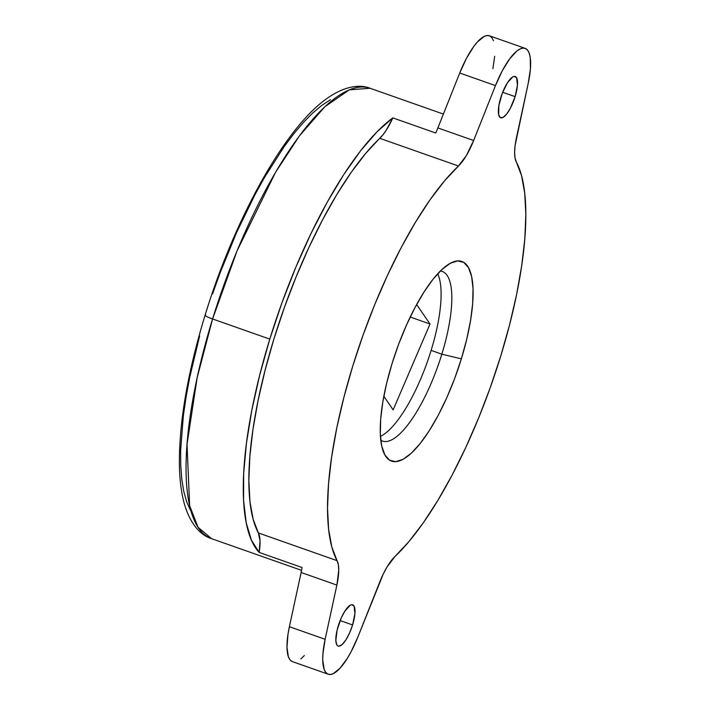 <?xml version="1.0" encoding="UTF-8"?>
<svg xmlns="http://www.w3.org/2000/svg" width="710" height="710" viewBox="0 0 710 710"><rect width="100%" height="100%" fill="white"/><g stroke="black" fill="none" stroke-linecap="round" stroke-linejoin="round"><path stroke-width="1.06" d="M205.075 315.204A11.937 1.482 17.1 0 0 212.583 318.967L237.105 250.736L275.498 172.406L299.46 135.814L324.861 106.731L349.293 89.85L370.079 88.271A238.737 72.589 109.4 0 0 212.583 318.967L269.791 339.105A238.737 72.589 -70.6 0 1 392.834 117.895A39.787 12.097 109.4 0 1 379.797 138.326L458.456 166.016L466.275 155.703L473.641 140.509L437.884 127.924L459.725 73.015L495.473 85.599L473.641 140.509A39.787 12.097 -70.6 0 1 458.456 166.016L444.433 180.988L430.038 199.812L415.563 222.079L401.327 247.32L387.633 274.983L374.773 304.501L363.023 335.218L352.621 366.502L343.809 397.671L336.762 428.059L331.632 457.027L328.535 483.954L327.523 508.262L328.632 529.429L331.827 547.019L337.055 560.643L258.387 532.953A39.787 12.097 109.4 0 1 259.159 552.407L302.061 567.512A39.787 12.097 109.4 0 1 301.12 572.5L336.877 585.084L338.732 570.29L338.333 564.663L337.055 560.643A226.011 68.71 -70.6 0 1 352.621 366.502A226.011 68.71 -70.6 0 1 458.456 166.016L379.797 138.326A226.011 68.71 109.4 0 0 273.962 338.812A226.011 68.71 109.4 0 0 258.387 532.953L260.037 540.692L259.159 552.407L251.429 540.239L246.192 522.746L243.574 500.372L243.645 473.712L246.414 443.439L251.793 410.336L259.656 375.253L269.791 339.105L281.941 302.806L295.795 267.306L310.998 233.519L327.15 202.297L343.835 174.465L360.636 150.733L377.108 131.714L392.834 117.895L386.382 130.001L383.045 134.722L365.774 153.298L351.37 172.122L336.904 194.389L322.668 219.63L308.974 247.302L296.114 276.811L284.355 307.528L273.962 338.812L265.149 369.981L258.103 400.369L252.973 429.337L249.867 456.264L248.864 480.572L249.964 501.739L253.168 519.329L258.387 532.953L337.055 560.643A39.787 12.097 -70.6 0 1 336.877 585.084L325.136 639.293L322.943 653.688L322.73 659.847L324.115 669.273L325.677 672.281L327.763 674.038L330.327 674.5L333.292 673.648L340.099 668.145L347.474 658.108L351.122 651.709L357.884 636.985L379.717 582.076A39.787 12.097 -70.6 0 1 394.902 556.578L408.924 541.597L423.329 522.773L437.795 500.506L452.03 475.265L465.724 447.602L478.584 418.092L490.344 387.367L500.736 356.083L509.549 324.923L516.596 294.526L521.726 265.558L524.832 238.631L525.835 214.331L524.726 193.155L521.53 175.565L516.303 161.942A39.787 12.097 -70.6 0 1 516.49 137.5L528.222 83.292L515.123 145.373L514.626 152.304L515.034 157.922L516.303 161.942A226.011 68.71 -70.6 0 1 500.736 356.083A226.011 68.71 -70.6 0 1 394.902 556.578L387.083 566.891L383.249 574.044L357.884 636.985A51.724 15.726 -70.6 0 1 328.242 674.234A51.724 15.726 -70.6 0 1 325.136 639.293L289.387 626.708L301.12 572.5L289.387 626.708L325.136 639.293L336.877 585.084L301.12 572.5A39.787 12.097 109.4 0 0 302.061 567.512L259.159 552.407A238.737 72.589 -70.6 0 1 269.791 339.105L212.583 318.967A238.737 72.589 109.4 0 0 211.536 538.659L198.028 527.246L189.641 505.706L187.032 444.327L197.158 377.64L212.583 318.967A11.937 1.482 -162.9 0 1 205.075 315.204A11.937 1.482 -162.9 0 1 205.767 314.912M440.351 271.007A89.921 27.344 -70.6 0 1 442.232 271.433A89.921 27.344 -70.6 0 1 441.842 354.183L431.121 350.412L441.842 354.183A89.921 27.344 109.4 0 0 440.351 271.007M461.358 358.852L441.842 354.183L461.358 358.852L466.718 339.318L470.535 320.627L472.674 303.498L473.037 288.588L471.626 276.474L468.485 267.626L463.736 262.372L457.559 260.916L450.202 263.321L441.939 269.489L433.091 279.19L423.994 292.041L415.004 307.554L406.457 325.136L398.692 344.101L392 363.733A105.843 32.181 -70.6 0 1 450.3 263.268A105.843 32.181 -70.6 0 1 461.358 358.852A105.843 32.181 -70.6 0 1 383.684 452.501A105.843 32.181 -70.6 0 1 392 363.733L386.639 383.267L382.823 401.958L380.684 419.086L380.32 433.996L381.74 446.111L384.882 454.959L389.63 460.213L395.798 461.669L403.156 459.263L411.418 453.095L420.276 443.395L429.364 430.544L438.363 415.03L446.901 397.449L454.666 378.483L461.358 358.852M515.114 96.64L502.671 92.256L515.114 96.64A21.886 6.656 -70.6 0 1 500.674 117.789A21.886 6.656 -70.6 0 1 500.772 97.643A21.886 6.656 -70.6 0 1 515.212 76.502A21.886 6.656 -70.6 0 1 515.114 96.64L517.457 85.191L516.587 77.772L514.333 76.387L512.806 76.884L507.384 82.821L502.156 93.587L498.873 105.55L498.651 114.683L500.284 117.594L503.079 117.398L506.62 114.124L510.357 108.257L515.114 96.64M352.586 624.942L340.143 620.558L352.586 624.942A21.886 6.656 -70.6 0 1 338.146 646.082A21.886 6.656 -70.6 0 1 338.244 625.945A21.886 6.656 -70.6 0 1 352.684 604.805A21.886 6.656 -70.6 0 1 352.586 624.942L354.929 613.493L354.059 606.074L351.805 604.689L350.279 605.186L344.865 611.124L341.235 617.966L337.135 629.983L335.83 640.473L336.771 644.813L337.756 645.896L339.034 646.198L342.264 644.423L345.974 639.763L349.595 632.921L352.586 624.942M292.014 661.454L289.92 659.697L288.358 656.679L286.973 647.263L287.994 634.19L289.387 626.708A51.724 15.726 109.4 0 0 292.484 661.649L328.242 674.234M525.116 48.351L489.359 35.766A51.724 15.726 109.4 0 0 459.725 73.015L437.884 127.924A39.787 12.097 109.4 0 1 435.736 133.001L392.834 117.895L435.736 133.001A39.787 12.097 109.4 0 0 437.884 127.924L473.641 140.509L495.473 85.599A51.724 15.726 -70.6 0 1 525.116 48.351A51.724 15.726 -70.6 0 1 528.222 83.292L530.423 68.897L530.237 57.501L529.243 53.321L527.681 50.303L525.595 48.546L523.039 48.085L520.075 48.937L516.782 51.076L509.603 58.948L502.236 70.876L495.473 85.599L459.725 73.015L466.479 58.291L473.845 46.363L477.51 41.854L484.318 36.352L487.282 35.5L489.838 35.962L491.923 37.719L493.485 40.727M380.782 440.236A89.921 27.344 109.4 0 0 441.842 354.183A89.921 27.344 -70.6 0 1 382.521 441.079A89.921 27.344 -70.6 0 1 380.782 440.236M199.634 335.972L189.756 377.125L186.1 396.828L183.349 415.696L180.651 450.184L180.739 465.476L181.787 479.277L183.775 491.435L186.695 501.846L190.511 510.41M330.487 99.746L321.834 105.373L312.773 112.97L303.41 122.457L293.816 133.746L284.089 146.73L264.617 177.278L255.05 194.531L236.741 232.205L220.1 272.853L212.609 293.807M494.666 56.312L492.9 68.648M304.341 655.561L300.818 658.924M437.653 273.82A89.921 27.344 -70.6 0 1 439.446 314.565A89.921 27.344 -70.6 0 1 380.445 436.348M432.23 346.693L431.121 350.412M393.145 409.865L430.029 324.008L416.637 304.519L430.029 324.008L410.211 317.033L430.029 324.008L393.145 409.865L383.826 396.313L393.145 409.865M301.555 570.352L211.536 538.659C201.658 535.731 190.129 525.24 183.917 502.263C180.952 490.814 179.444 477.395 179.373 462.015C179.461 420.134 188.035 371.188 205.084 315.178C233.989 220.57 283.538 129.868 325.704 99.373C344.989 85.306 360.556 84.366 370.079 88.271L443.395 114.079"/></g></svg>
